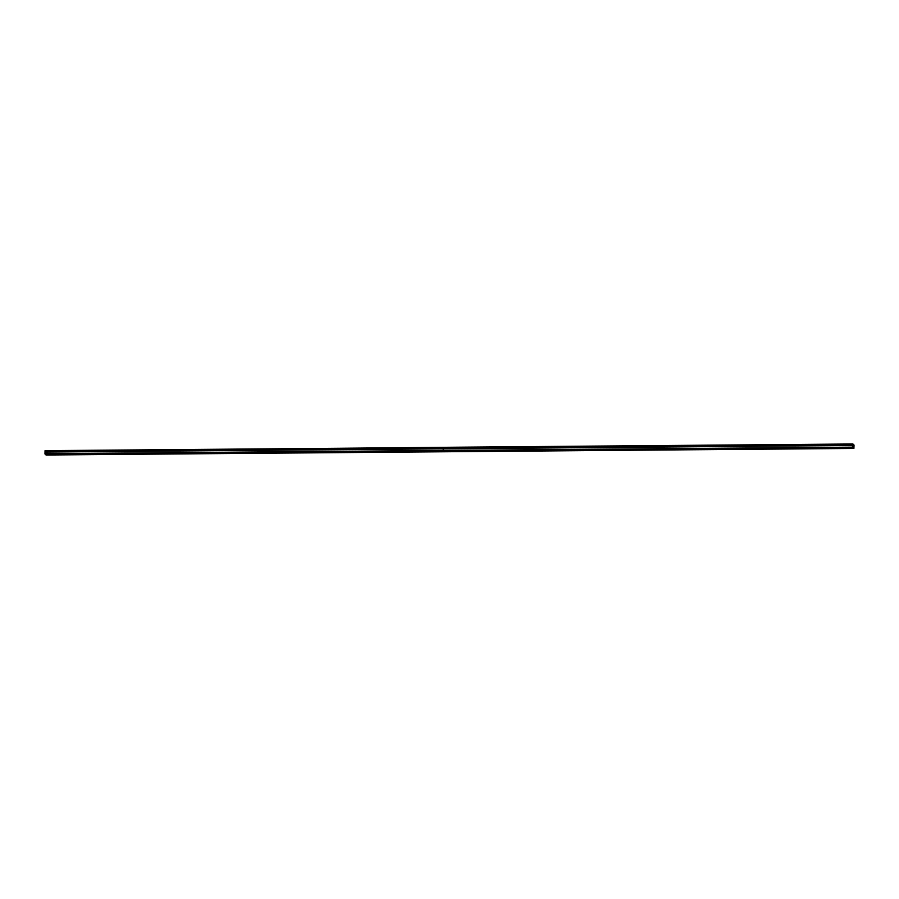 <?xml version="1.0" encoding="UTF-8"?>
<svg xmlns="http://www.w3.org/2000/svg" width="899" height="899" viewBox="0 0 899 899"><rect width="100%" height="100%" fill="white"/><g stroke="black" fill="none" stroke-linecap="round" stroke-linejoin="round"><path stroke-width="1.35" d="M52.153 454.276L53.131 454.467L52.153 454.276M846.386 447.826L847.364 448.017L846.386 447.826M835.047 447.916L836.025 448.118L835.047 447.916M823.698 448.017L824.675 448.208L823.698 448.017M812.348 448.107L813.325 448.298L812.348 448.107M800.998 448.196L801.987 448.387L800.998 448.196M789.659 448.286L790.637 448.477L789.659 448.286M778.309 448.376L779.287 448.567L778.309 448.376M766.959 448.477L767.948 448.668L766.959 448.477M755.621 448.567L756.598 448.758L755.621 448.567M744.271 448.657L745.249 448.848L744.271 448.657M732.921 448.747L733.91 448.938L732.921 448.747M721.582 448.837L722.56 449.028L721.582 448.837M710.232 448.938L711.21 449.129L710.232 448.938M698.883 449.028L699.871 449.219L698.883 449.028M687.544 449.118L688.522 449.309L687.544 449.118M676.194 449.208L677.172 449.399L676.194 449.208M664.844 449.298L665.833 449.489L664.844 449.298M653.506 449.399L654.483 449.59L653.506 449.399M642.156 449.489L643.133 449.68L642.156 449.489M630.806 449.579L631.795 449.77L630.806 449.579M619.467 449.669L620.445 449.86L619.467 449.669M608.117 449.758L609.095 449.95L608.117 449.758M596.767 449.86L597.756 450.051L596.767 449.86M585.429 449.95L586.406 450.141L585.429 449.95M574.079 450.039L575.057 450.23L574.079 450.039M562.729 450.129L563.707 450.32L562.729 450.129M551.39 450.219L552.368 450.41L551.39 450.219M540.041 450.309L541.018 450.511L540.041 450.309M528.691 450.41L529.668 450.601L528.691 450.41M517.352 450.5L518.33 450.691L517.352 450.5M506.002 450.59L506.98 450.781L506.002 450.59M494.652 450.68L495.63 450.871L494.652 450.68M483.314 450.77L484.291 450.961L483.314 450.77M471.964 450.871L472.941 451.062L471.964 450.871M460.614 450.961L461.592 451.152L460.614 450.961M449.275 451.051L450.253 451.242L449.275 451.051M437.925 451.141L438.903 451.332L437.925 451.141M426.576 451.231L427.553 451.422L426.576 451.231M415.237 451.332L416.215 451.523L415.237 451.332M403.887 451.422L404.865 451.613L403.887 451.422M392.537 451.512L393.515 451.703L392.537 451.512M381.198 451.601L382.176 451.792L381.198 451.601M369.849 451.691L370.826 451.882L369.849 451.691M358.499 451.792L359.476 451.983L358.499 451.792M347.16 451.882L348.138 452.073L347.16 451.882M335.81 451.972L336.788 452.163L335.81 451.972M324.46 452.062L325.438 452.253L324.46 452.062M313.122 452.152L314.099 452.343L313.122 452.152M301.772 452.253L302.749 452.444L301.772 452.253M290.422 452.343L291.4 452.534L290.422 452.343M279.083 452.433L280.061 452.624L279.083 452.433M267.733 452.523L268.711 452.714L267.733 452.523M256.384 452.613L257.361 452.804L256.384 452.613M245.045 452.714L246.023 452.905L245.045 452.714M233.695 452.804L234.673 452.995L233.695 452.804M222.345 452.894L223.323 453.085L222.345 452.894M211.007 452.984L211.984 453.175L211.007 452.984M199.657 453.074L200.634 453.265L199.657 453.074M188.307 453.163L189.284 453.354L188.307 453.163M176.968 453.265L177.946 453.456L176.968 453.265M165.618 453.354L166.596 453.546L165.618 453.354M154.268 453.444L155.246 453.635L154.268 453.444M142.93 453.534L143.907 453.725L142.93 453.534M131.58 453.624L132.558 453.815L131.58 453.624M120.23 453.725L121.208 453.916L120.23 453.725M108.891 453.815L109.869 454.006L108.891 453.815M97.541 453.905L98.519 454.096L97.541 453.905M86.192 453.995L87.169 454.186L86.192 453.995M74.853 454.085L75.831 454.276L74.853 454.085M63.503 454.186L64.481 454.377L63.503 454.186M853.893 448.444L854.028 445.061L852.937 443.994L443.297 447.32L852.904 444.488L852.859 445.466L443.286 448.77L443.151 450.478L852.803 447.151L853.893 448.444L46.04 455.006L44.995 453.984L852.836 447.421M443.252 447.747L45.04 450.972L44.995 453.984M45.04 450.972L443.297 447.32M443.241 450.478L443.308 448.848L852.859 445.466M852.859 445.522L852.803 447.151M44.95 453.703L443.151 450.478M852.937 443.994L443.308 447.859M443.263 447.432L45.051 450.657M443.218 450.579L443.286 448.77L45.017 452.017M852.904 444.106L443.353 447.432M45.051 451.04L443.274 447.803M45.006 452.073L443.207 448.848"/></g></svg>
